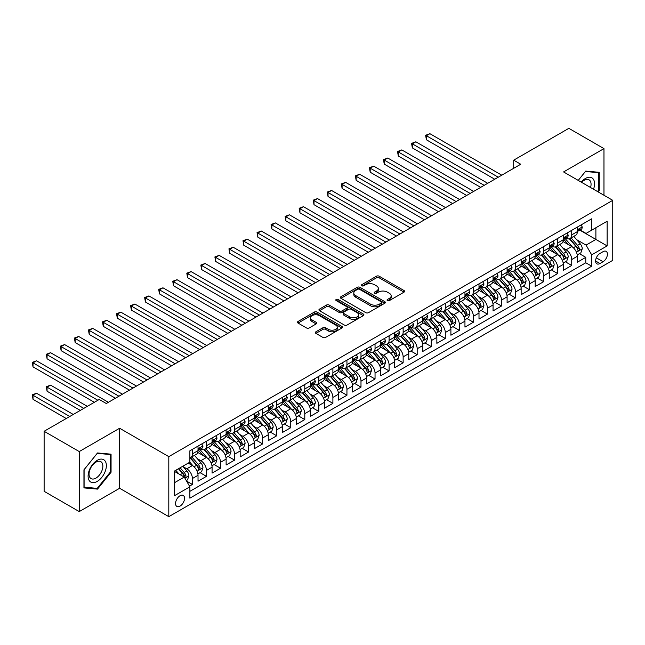 <?xml version="1.0" encoding="UTF-8"?>
<svg xmlns="http://www.w3.org/2000/svg" width="645" height="645" viewBox="0 0 645 645"><rect width="100%" height="100%" fill="white"/><g stroke="black" fill="none" stroke-linecap="round" stroke-linejoin="round"><path stroke-width="0.97" d="M387.443 300.602A1.363 0.79 0 0 0 389.378 300.602L404.028 292.145A1.951 1.129 0 0 0 404.6 291.346A1.951 1.129 0 0 0 404.028 290.548L379.204 276.221A1.951 1.129 0 0 0 376.446 276.221L361.797 284.679A1.363 0.79 0 0 0 361.394 285.235A1.363 0.79 0 0 0 361.797 285.791A1.363 0.79 0 0 0 363.724 285.791L365.626 284.703A6.24 3.604 0 0 1 374.447 284.703L376.519 285.896A6.24 3.604 0 0 1 378.341 288.444A6.24 3.604 0 0 1 376.519 290.992L374.624 292.08A1.363 0.79 0 0 0 374.221 292.645A1.363 0.79 0 0 0 374.624 293.201A1.363 0.79 0 0 0 376.551 293.201L378.446 292.104A6.24 3.604 0 0 1 387.274 292.104L389.338 293.298A6.24 3.604 0 0 1 391.168 295.845A6.24 3.604 0 0 1 389.338 298.393L387.443 299.49A1.363 0.79 0 0 0 387.048 300.046A1.363 0.79 0 0 0 387.443 300.602L387.443 299.49M180.044 506.115A6.361 3.668 120 0 0 184.196 500.512A6.361 3.668 120 0 0 183.22 495.416A6.361 3.668 120 0 0 180.044 495.731A6.361 3.668 120 0 0 175.892 501.334A6.361 3.668 120 0 0 176.867 506.43A6.361 3.668 120 0 0 180.044 506.115M315.913 331.796A1.951 1.129 0 0 0 315.341 332.586A1.951 1.129 0 0 0 315.913 333.384L322.871 337.408A1.951 1.129 0 0 0 325.628 337.408L341.906 328.007A1.951 1.129 0 0 0 342.479 327.217A1.951 1.129 0 0 0 341.906 326.418L317.082 312.091A1.951 1.129 0 0 0 314.325 312.091L298.055 321.484A1.951 1.129 0 0 0 297.482 322.282A1.951 1.129 0 0 0 298.055 323.072L306.464 327.934A1.951 1.129 0 0 0 309.221 327.934L316.187 323.911A1.951 1.129 0 0 0 316.76 323.113A1.951 1.129 0 0 0 316.187 322.315L312.011 319.912A5.216 3.015 0 0 1 310.487 317.783A5.216 3.015 0 0 1 313.704 314.994A5.216 3.015 0 0 1 319.396 315.647L335.731 325.088A5.216 3.015 0 0 1 337.262 327.217A5.216 3.015 0 0 1 334.037 329.998A5.216 3.015 0 0 1 328.353 329.345L325.628 327.773A1.951 1.129 0 0 0 322.871 327.773L315.913 331.796L315.913 333.384L322.871 329.393L322.871 327.773M119.631 428.248L79.246 451.565L44.118 431.287L44.118 491.313L79.246 511.59L119.631 488.273L168.805 516.661L168.805 456.636L119.631 428.248L119.631 488.273M603.97 195.258L603.97 148.616L563.577 171.941L612.75 200.329L168.805 456.636M603.97 148.616L568.85 128.339L513.702 160.178L513.702 168.289M44.118 431.287L99.266 399.457L106.288 403.512L520.733 164.233L513.702 160.178M365.763 312.648A1.951 1.129 0 0 0 368.521 312.648L384.791 303.247A1.951 1.129 0 0 0 385.363 302.457A1.951 1.129 0 0 0 384.791 301.658L359.966 287.323A1.951 1.129 0 0 0 357.209 287.323L340.939 296.724A1.951 1.129 0 0 0 340.367 297.514A1.951 1.129 0 0 0 340.939 298.312L365.763 312.648M336.73 300.901A1.363 0.79 0 0 1 338.109 301.094L363.32 315.647L347.075 325.024A1.951 1.129 0 0 1 344.317 325.024L319.493 310.697L319.493 309.1A1.951 1.129 0 0 0 318.928 309.898A1.951 1.129 0 0 0 319.493 310.697M319.493 309.1L326.459 305.085A1.951 1.129 0 0 1 329.216 305.085L339.286 310.89A1.951 1.129 0 0 0 342.043 310.89L346.663 308.229A1.951 1.129 0 0 0 347.236 307.431A1.951 1.129 0 0 0 346.663 306.633L336.182 300.586A1.363 0.79 0 0 1 335.779 300.03A1.363 0.79 0 0 1 336.625 299.296A1.363 0.79 0 0 1 338.109 299.465L363.345 314.034A1.951 1.129 0 0 1 363.917 314.833A1.951 1.129 0 0 1 363.345 315.631L363.345 314.034M189.493 486.145L192.404 484.459L186.574 481.089M183.261 466.77L186.784 468.802A7.95 4.588 60 0 1 192.404 478.534L198.023 475.292L198.023 481.21L206.456 476.349L200.063 472.656M197.305 458.66L200.837 460.691A7.95 4.588 60 0 1 206.456 470.423L212.076 467.182L212.076 473.099L220.501 468.238L214.116 464.545M211.358 450.541L214.882 452.58A7.95 4.588 60 0 1 220.501 462.312L226.121 459.071L226.121 464.989L234.554 460.127L228.161 456.434M225.403 442.43L228.935 444.469A7.95 4.588 60 0 1 234.554 454.201L240.174 450.96L240.174 456.878L248.599 452.016L242.214 448.323M239.456 434.319L242.98 436.359A7.95 4.588 60 0 1 248.599 446.09L254.219 442.849L254.219 448.767L262.652 443.905L256.258 440.213M253.501 426.208L257.033 428.248A7.95 4.588 60 0 1 262.652 437.979L268.272 434.738L268.272 440.656L276.697 435.794L270.311 432.102M267.554 418.097L271.077 420.137A7.95 4.588 60 0 1 276.697 429.868L282.317 426.627L282.317 432.545L290.75 427.683L284.356 423.991M281.599 409.986L285.13 412.026A7.95 4.588 60 0 1 290.75 421.757L296.369 418.516L296.369 424.434L304.795 419.572L298.409 415.88M295.652 401.875L299.175 403.915A7.95 4.588 60 0 1 304.795 413.647L310.414 410.405L310.414 416.323L318.848 411.462L312.454 407.769M309.697 393.764L313.228 395.804A7.95 4.588 60 0 1 318.848 405.536L324.467 402.295L324.467 408.212L332.893 403.351L326.507 399.658M323.75 385.654L327.273 387.693A7.95 4.588 60 0 1 332.893 397.425L338.512 394.184L338.512 400.102L346.945 395.24L340.552 391.547M337.795 377.543L341.326 379.583A7.95 4.588 60 0 1 346.945 389.314L352.565 386.073L352.565 391.991L360.99 387.129L354.605 383.436M351.847 369.432L355.371 371.472A7.95 4.588 60 0 1 360.99 381.203L366.61 377.962L366.61 383.88L375.043 379.01L368.65 375.325M365.892 361.321L369.424 363.361A7.95 4.588 60 0 1 375.043 373.092L380.663 369.851L380.663 375.769L389.088 370.899L382.703 367.215M379.945 353.21L383.469 355.25A7.95 4.588 60 0 1 389.088 364.981L394.708 361.74L394.708 367.658L403.141 362.788L396.748 359.104M393.99 345.099L397.522 347.139A7.95 4.588 60 0 1 403.141 356.87L408.761 353.629L408.761 359.547L417.186 354.677L410.8 350.993M408.043 336.988L411.566 339.028A7.95 4.588 60 0 1 417.186 348.76L422.806 345.518L422.806 351.436L431.239 346.567L424.845 342.882M422.088 328.877L425.619 330.917A7.95 4.588 60 0 1 431.239 340.649L436.859 337.408L436.859 343.325L445.284 338.456L438.898 334.771M436.141 320.767L439.664 322.806A7.95 4.588 60 0 1 445.284 332.538L450.903 329.297L450.903 335.215L459.337 330.345L452.943 326.66M450.186 312.656L453.717 314.695A7.95 4.588 60 0 1 459.337 324.427L464.956 321.186L464.956 327.104L473.382 322.234L466.996 318.549M464.239 304.545L467.762 306.585A7.95 4.588 60 0 1 473.382 316.316L479.001 313.075L479.001 318.993L487.435 314.123L481.041 310.439M478.284 296.434L481.815 298.474A7.95 4.588 60 0 1 487.435 308.205L493.054 304.956L493.054 310.882L501.479 306.012L495.094 302.328M492.337 288.323L495.86 290.363A7.95 4.588 60 0 1 501.479 300.094L507.099 296.845L507.099 302.771L515.532 297.901L509.139 294.217M506.381 280.212L509.913 282.252A7.95 4.588 60 0 1 515.532 291.983L521.152 288.734L521.152 294.66L529.577 289.79L523.192 286.106M520.434 272.101L523.958 274.141A7.95 4.588 60 0 1 529.577 283.873L535.197 280.623L535.197 286.549L543.63 281.68L537.237 277.987M534.479 263.99L538.011 266.03A7.95 4.588 60 0 1 543.63 275.762L549.25 272.512L549.25 278.438L557.675 273.569L551.29 269.876M548.532 255.88L552.056 257.919A7.95 4.588 60 0 1 557.675 267.651L563.295 264.402L563.295 270.328L571.728 265.458L571.728 259.54A7.95 4.588 -120 0 0 566.108 249.808L562.577 247.769M565.334 261.765L571.728 265.458M198.023 475.292A7.95 4.588 -120 0 0 192.404 465.561L188.195 463.126M212.076 467.182A7.95 4.588 -120 0 0 206.456 457.45L197.765 452.435M226.121 459.071A7.95 4.588 -120 0 0 220.501 449.339L211.818 444.324M240.174 450.96A7.95 4.588 -120 0 0 234.554 441.228L225.863 436.214M254.219 442.849A7.95 4.588 -120 0 0 248.599 433.118L239.916 428.095M268.272 434.738A7.95 4.588 -120 0 0 262.652 425.007L253.961 419.984M282.317 426.627A7.95 4.588 -120 0 0 276.697 416.896L268.014 411.873M296.369 418.516A7.95 4.588 -120 0 0 290.75 408.785L282.058 403.762M310.414 410.405A7.95 4.588 -120 0 0 304.795 400.674L296.111 395.651M324.467 402.295A7.95 4.588 -120 0 0 318.848 392.563L310.156 387.54M338.512 394.184A7.95 4.588 -120 0 0 332.893 384.452L324.209 379.429M352.565 386.073A7.95 4.588 -120 0 0 346.945 376.333L338.254 371.318M366.61 377.962A7.95 4.588 -120 0 0 360.99 368.222L352.307 363.208M380.663 369.851A7.95 4.588 -120 0 0 375.043 360.112L366.352 355.097M394.708 361.74A7.95 4.588 -120 0 0 389.088 352.001L380.405 346.986M408.761 353.629A7.95 4.588 -120 0 0 403.141 343.89L394.45 338.875M422.806 345.518A7.95 4.588 -120 0 0 417.186 335.779L408.503 330.764M436.859 337.408A7.95 4.588 -120 0 0 431.239 327.668L422.548 322.653M450.903 329.297A7.95 4.588 -120 0 0 445.284 319.557L436.601 314.542M464.956 321.186A7.95 4.588 -120 0 0 459.337 311.446L450.645 306.431M479.001 313.075A7.95 4.588 -120 0 0 473.382 303.335L464.698 298.321M493.054 304.956A7.95 4.588 -120 0 0 487.435 295.225L478.743 290.21M507.099 296.845A7.95 4.588 -120 0 0 501.479 287.114L492.796 282.099M521.152 288.734A7.95 4.588 -120 0 0 515.532 279.003L506.841 273.988M535.197 280.623A7.95 4.588 -120 0 0 529.577 270.892L520.894 265.877M549.25 272.512A7.95 4.588 -120 0 0 543.63 262.781L534.939 257.766M563.295 264.402A7.95 4.588 -120 0 0 557.675 254.67L548.992 249.655M603.059 251.671L599.963 253.453A6.16 3.556 120 0 0 595.94 258.879A6.16 3.556 120 0 0 596.883 263.821A6.16 3.556 120 0 0 599.963 263.515L603.059 261.725A6.16 3.556 120 0 0 607.082 256.299A6.16 3.556 120 0 0 606.139 251.365A6.16 3.556 120 0 0 603.059 251.671M168.805 516.661L612.75 260.346L612.75 200.329M174.424 482.75L184.26 477.074L189.88 486.814L189.88 498.166L591.675 266.192L591.675 254.831L586.055 245.1L576.63 239.658M189.88 486.814L174.424 495.731L174.424 471.076L189.88 462.151L189.88 450.799L591.675 218.816L591.675 230.176L607.13 221.251L607.13 245.914L591.675 254.831M200.764 448.968L200.837 449.009A7.95 4.588 60 0 0 204.812 449.404L210.431 446.163A7.95 4.588 -120 0 0 212.076 442.526L212.076 437.979M214.809 440.857L214.882 440.898A7.95 4.588 60 0 0 218.857 441.293L224.476 438.052A7.95 4.588 -120 0 0 226.121 434.416L226.121 429.868M228.862 432.747L228.935 432.787A7.95 4.588 60 0 0 232.91 433.182L238.529 429.941A7.95 4.588 -120 0 0 240.174 426.305L240.174 421.757M242.907 424.636L242.98 424.676A7.95 4.588 60 0 0 246.954 425.071L252.574 421.83A7.95 4.588 -120 0 0 254.219 418.194L254.219 413.647M256.96 416.525L257.033 416.565A7.95 4.588 60 0 0 261.007 416.96L266.627 413.719A7.95 4.588 -120 0 0 268.272 410.075L268.272 405.536M271.005 408.414L271.077 408.454A7.95 4.588 60 0 0 275.052 408.849L280.672 405.608A7.95 4.588 -120 0 0 282.317 401.964L282.317 397.425M285.058 400.303L285.13 400.343A7.95 4.588 60 0 0 289.105 400.739L294.725 397.497A7.95 4.588 -120 0 0 296.369 393.853L296.369 389.314M299.103 392.192L299.175 392.233A7.95 4.588 60 0 0 303.15 392.628L308.77 389.387A7.95 4.588 -120 0 0 310.414 385.742L310.414 381.203M313.156 384.081L313.228 384.122A7.95 4.588 60 0 0 317.203 384.517L322.822 381.276A7.95 4.588 -120 0 0 324.467 377.631L324.467 373.092M327.2 375.971L327.273 376.011A7.95 4.588 60 0 0 331.248 376.406L336.867 373.165A7.95 4.588 -120 0 0 338.512 369.521L338.512 364.981M341.253 367.86L341.326 367.9A7.95 4.588 60 0 0 345.301 368.295L350.92 365.054A7.95 4.588 -120 0 0 352.565 361.41L352.565 356.87M355.298 359.749L355.371 359.789A7.95 4.588 60 0 0 359.346 360.184L364.965 356.943A7.95 4.588 -120 0 0 366.61 353.299L366.61 348.76M369.351 351.638L369.424 351.678A7.95 4.588 60 0 0 373.399 352.073L379.018 348.832A7.95 4.588 -120 0 0 380.663 345.188L380.663 340.649M383.396 343.527L383.469 343.567A7.95 4.588 60 0 0 387.443 343.962L393.063 340.721A7.95 4.588 -120 0 0 394.708 337.077L394.708 332.538M397.449 335.416L397.522 335.456A7.95 4.588 60 0 0 401.496 335.851L407.116 332.61A7.95 4.588 -120 0 0 408.761 328.966L408.761 324.427M411.494 327.305L411.566 327.346A7.95 4.588 60 0 0 415.541 327.741L421.161 324.491A7.95 4.588 -120 0 0 422.806 320.855L422.806 316.316M425.547 319.194L425.619 319.235A7.95 4.588 60 0 0 429.594 319.63L435.214 316.381A7.95 4.588 -120 0 0 436.859 312.744L436.859 308.205M439.592 311.084L439.664 311.124A7.95 4.588 60 0 0 443.639 311.519L449.259 308.27A7.95 4.588 -120 0 0 450.903 304.633L450.903 300.094M453.645 302.973L453.717 303.013A7.95 4.588 60 0 0 457.692 303.408L463.312 300.159A7.95 4.588 -120 0 0 464.956 296.523L464.956 291.983M467.69 294.862L467.762 294.902A7.95 4.588 60 0 0 471.737 295.297L477.356 292.048A7.95 4.588 -120 0 0 479.001 288.412L479.001 283.873M481.742 286.751L481.815 286.791A7.95 4.588 60 0 0 485.79 287.186L491.409 283.937A7.95 4.588 -120 0 0 493.054 280.301L493.054 275.762M495.787 278.64L495.86 278.68A7.95 4.588 60 0 0 499.835 279.075L505.454 275.826A7.95 4.588 -120 0 0 507.099 272.19L507.099 267.651M509.84 270.529L509.913 270.569A7.95 4.588 60 0 0 513.888 270.964L519.507 267.715A7.95 4.588 -120 0 0 521.152 264.079L521.152 259.54M523.885 262.418L523.958 262.459A7.95 4.588 60 0 0 527.933 262.854L533.552 259.604A7.95 4.588 -120 0 0 535.197 255.968L535.197 251.429M537.938 254.307L538.011 254.348A7.95 4.588 60 0 0 541.985 254.743L547.605 251.494A7.95 4.588 -120 0 0 549.25 247.857L549.25 243.318M551.983 246.197L552.056 246.237A7.95 4.588 60 0 0 556.03 246.632L561.65 243.383A7.95 4.588 -120 0 0 563.295 239.747L563.295 235.207M189.88 491.353L585.773 262.781L585.773 257.347L577.348 262.217L577.348 256.291A7.95 4.588 -120 0 0 571.728 246.559L563.037 241.544M566.036 238.086L566.108 238.126A7.95 4.588 -120 0 0 570.083 238.521A7.95 4.588 -120 0 0 571.728 234.877L571.728 230.338M570.083 238.521L575.703 235.272A7.95 4.588 -120 0 0 577.348 231.636L577.348 227.096M192.404 449.339L192.404 453.878A7.95 4.588 60 0 1 190.759 457.515A7.95 4.588 60 0 1 189.88 457.837M190.759 457.515L196.378 454.274A7.95 4.588 -120 0 0 198.023 450.637L198.023 446.09M206.456 441.228L206.456 445.768A7.95 4.588 60 0 1 204.812 449.404M220.501 433.118L220.501 437.657A7.95 4.588 60 0 1 218.857 441.293M234.554 425.007L234.554 429.546A7.95 4.588 60 0 1 232.91 433.182M248.599 416.896L248.599 421.435A7.95 4.588 60 0 1 246.954 425.071M262.652 408.785L262.652 413.324A7.95 4.588 60 0 1 261.007 416.96M276.697 400.666L276.697 405.213A7.95 4.588 60 0 1 275.052 408.849M290.75 392.555L290.75 397.102A7.95 4.588 60 0 1 289.105 400.739M304.795 384.444L304.795 388.991A7.95 4.588 60 0 1 303.15 392.628M318.848 376.333L318.848 380.881A7.95 4.588 60 0 1 317.203 384.517M332.893 368.222L332.893 372.77A7.95 4.588 60 0 1 331.248 376.406M346.945 360.112L346.945 364.659A7.95 4.588 60 0 1 345.301 368.295M360.99 352.001L360.99 356.548A7.95 4.588 60 0 1 359.346 360.184M375.043 343.89L375.043 348.437A7.95 4.588 60 0 1 373.399 352.073M389.088 335.779L389.088 340.326A7.95 4.588 60 0 1 387.443 343.962M403.141 327.668L403.141 332.215A7.95 4.588 60 0 1 401.496 335.851M417.186 319.557L417.186 324.104A7.95 4.588 60 0 1 415.541 327.741M431.239 311.446L431.239 315.994A7.95 4.588 60 0 1 429.594 319.63M445.284 303.335L445.284 307.883A7.95 4.588 60 0 1 443.639 311.519M459.337 295.225L459.337 299.772A7.95 4.588 60 0 1 457.692 303.408M473.382 287.114L473.382 291.661A7.95 4.588 60 0 1 471.737 295.297M487.435 279.003L487.435 283.55A7.95 4.588 60 0 1 485.79 287.186M501.479 270.892L501.479 275.439A7.95 4.588 60 0 1 499.835 279.075M515.532 262.781L515.532 267.328A7.95 4.588 60 0 1 513.888 270.964M529.577 254.67L529.577 259.209A7.95 4.588 60 0 1 527.933 262.854M543.63 246.559L543.63 251.099A7.95 4.588 60 0 1 541.985 254.743M557.675 238.448L557.675 242.988A7.95 4.588 60 0 1 556.03 246.632M557.675 267.651L557.675 273.569M543.63 275.762L543.63 281.68M529.577 283.873L529.577 289.79M515.532 291.983L515.532 297.901M501.479 300.094L501.479 306.012M487.435 308.205L487.435 314.123M473.382 316.316L473.382 322.234M459.337 324.427L459.337 330.345M445.284 332.538L445.284 338.456M431.239 340.649L431.239 346.567M417.186 348.76L417.186 354.677M403.141 356.87L403.141 362.788M389.088 364.981L389.088 370.899M375.043 373.092L375.043 379.01M360.99 381.203L360.99 387.129M346.945 389.314L346.945 395.24M332.893 397.425L332.893 403.351M318.848 405.536L318.848 411.462M304.795 413.647L304.795 419.572M290.75 421.757L290.75 427.683M276.697 429.868L276.697 435.794M262.652 437.979L262.652 443.905M248.599 446.09L248.599 452.016M234.554 454.201L234.554 460.127M220.501 462.312L220.501 468.238M206.456 470.423L206.456 476.349M192.404 478.534L192.404 484.459M184.26 477.074L174.424 471.398M586.055 245.1L595.891 239.424L595.891 227.741L607.13 221.251M579.799 230.136L607.13 245.914M580.081 229.975L586.055 233.417L591.675 230.176M79.246 451.565L79.246 511.59M579.387 253.654L585.773 257.347M585.773 262.781L591.675 266.192M598.076 191.855L599.261 190.388L599.261 172.312L585.708 171.094L578.234 180.398L585.426 171.497L598.56 172.675L598.56 190.186L597.488 191.517M83.947 487.902L97.508 489.112L111.061 472.245L111.061 454.169L97.508 452.959L83.947 469.826L83.947 487.902M598.56 189.977L599.261 190.388M110.359 471.842L111.061 472.245M96.073 488.281L97.508 489.112M387.992 300.796L389.338 300.014A6.24 3.604 0 0 0 391.168 297.466L391.168 295.845M378.341 288.444L378.341 290.065A6.24 3.604 0 0 1 376.519 292.612L375.164 293.394M404.028 290.548L404.028 292.145L379.204 277.842A1.951 1.129 0 0 0 376.446 277.842L362.345 285.985M384.767 303.263L359.966 288.952A1.951 1.129 0 0 0 357.209 288.952L340.963 298.329M381.34 303.013A1.363 0.79 0 0 0 381.743 302.457A1.363 0.79 0 0 0 381.34 301.9L359.555 289.315A1.363 0.79 0 0 0 357.628 289.315L355.629 290.476A6.24 3.604 0 0 0 353.799 293.024A6.24 3.604 0 0 0 355.629 295.571L370.52 304.166A6.24 3.604 0 0 0 379.341 304.166L381.34 303.013L381.34 304.633A1.363 0.79 0 0 0 381.743 304.077L381.743 302.457M353.799 293.024L353.799 294.644A6.24 3.604 0 0 0 355.629 297.192L355.629 295.571M381.34 304.633L379.341 305.786A6.24 3.604 0 0 1 370.52 305.786L355.629 297.192M319.525 310.713L326.459 306.706L326.459 305.085M347.236 307.431L347.236 309.052A1.951 1.129 0 0 1 346.663 309.85L342.043 312.519A1.951 1.129 0 0 1 339.286 312.519L329.216 306.706A1.951 1.129 0 0 0 326.459 306.706M349.727 316.921A5.216 3.015 0 0 0 355.411 317.574A5.216 3.015 0 0 0 358.636 314.792A5.216 3.015 0 0 0 357.104 312.664L351.348 309.342A1.951 1.129 0 0 0 348.59 309.342L343.97 312.011A1.951 1.129 0 0 0 343.398 312.801A1.951 1.129 0 0 0 343.97 313.599L349.727 316.921L349.727 318.549A5.216 3.015 0 0 0 355.411 319.202A5.216 3.015 0 0 0 358.636 316.413L358.636 314.792M343.398 312.801L343.398 314.429A1.951 1.129 0 0 0 343.97 315.22L343.97 313.599M349.727 318.549L343.97 315.22M337.262 327.217L337.262 328.837A5.216 3.015 0 0 1 334.037 331.619A5.216 3.015 0 0 1 328.353 330.966L325.628 329.393A1.951 1.129 0 0 0 322.871 329.393M310.487 317.783L310.487 319.404A5.216 3.015 0 0 0 312.011 321.533L312.011 319.912M316.187 322.315L316.187 323.911L312.011 321.533M341.906 326.418L341.906 328.007L317.082 313.712A1.951 1.129 0 0 0 314.325 313.712L298.079 323.089M577.227 254.904L580.863 252.808L582.266 248.752A5.265 3.04 -120 0 0 580.21 243.81L573.792 236.376M572.51 247.075L565.173 238.577M568.334 244.6L564.077 239.674A12.618 7.28 -120 0 0 563.682 239.231M426.393 172.223L466.641 195.459L398.296 156.001L398.296 151.946L401.803 149.914L473.664 191.404M569.366 238.803L575.856 246.317A5.265 3.04 60 0 1 577.735 249.946C578.525 251.01 579.089 250.679 579.42 248.978A5.265 3.04 -120 0 0 577.541 245.35L571.123 237.916M569.745 238.682L576.727 246.761A2.685 1.548 60 0 1 577.396 247.809L579.42 248.978M577.735 249.946L578.122 250.574M581.072 224.944L582.266 227.016A5.265 3.04 60 0 1 581.177 229.338L578.5 230.886A5.265 3.04 -120 0 0 579.42 229.668L579.307 229.201M498.254 177.214L426.393 135.724L429.901 133.692L501.762 175.182M577.525 231.128L577.541 231.128A5.265 3.04 -120 0 0 578.5 230.886M578.742 229.281L579.42 229.668C579.089 228.878 578.525 229.201 577.735 230.644A5.265 3.04 60 0 1 577.348 231.394M494.739 179.237L426.393 139.78L426.393 135.724L425.619 135.273L429.901 133.692M426.393 139.78L425.619 135.273M593.521 189.227A12.916 7.458 120 0 0 585.426 178.472A12.916 7.458 120 0 0 581.193 182.108M590.57 187.518A9.78 5.644 120 0 0 589.03 179.802A9.78 5.644 120 0 0 584.144 180.294A9.78 5.644 120 0 0 581.588 182.333M597.689 172.167L598.56 172.675M105.135 471.576A12.916 7.458 120 0 0 101.789 459.103A12.916 7.458 120 0 0 89.316 470.165A12.916 7.458 120 0 0 92.662 482.637A12.916 7.458 120 0 0 105.135 471.576M101.934 470.665A9.78 5.644 120 0 0 100.838 461.667A9.78 5.644 120 0 0 89.961 469.6A9.78 5.644 120 0 0 91.058 478.598A9.78 5.644 120 0 0 101.934 470.665M84.092 487.209L84.092 469.697L97.226 453.354L110.359 454.531L110.359 472.043L97.226 488.386L83.947 487.128M109.489 454.032L110.359 454.531M563.182 263.015L566.81 260.919L568.213 256.863A5.265 3.04 -120 0 0 566.165 251.921L559.747 244.487M558.457 255.186L551.12 246.688M554.281 252.711L550.024 247.785A12.618 7.28 -120 0 0 549.637 247.341M412.34 180.334L452.588 203.57L384.243 164.112L384.243 160.057L387.758 158.025L459.619 199.515M555.313 246.914L561.811 254.428A5.265 3.04 60 0 1 563.69 258.056C564.48 259.121 565.036 258.79 565.375 257.089A5.265 3.04 -120 0 0 563.496 253.461L557.078 246.027M555.7 246.793L562.674 254.872A2.685 1.548 60 0 1 563.351 255.92L565.375 257.089M563.69 258.056L564.069 258.685M549.129 271.126L552.765 269.029L554.168 264.974A5.265 3.04 -120 0 0 552.112 260.032L545.694 252.598M544.412 263.297L537.075 254.799M540.236 260.822L535.979 255.896A12.618 7.28 -120 0 0 535.584 255.452M398.296 188.445L438.544 211.681L370.198 172.223L370.198 168.168L373.705 166.136L445.566 207.625M541.268 255.025L547.758 262.539A5.265 3.04 60 0 1 549.637 266.167C550.427 267.232 550.991 266.901 551.322 265.2A5.265 3.04 -120 0 0 549.443 261.572L543.025 254.138M541.647 254.904L548.629 262.983A2.685 1.548 60 0 1 549.298 264.031L551.322 265.2M549.637 266.167L550.024 266.796M535.084 279.237L538.712 277.14L540.115 273.085A5.265 3.04 -120 0 0 538.067 268.143L531.649 260.709M530.359 271.408L523.022 262.91M526.183 268.933L521.926 264.007A12.618 7.28 -120 0 0 521.539 263.563M384.243 196.556L424.491 219.792L356.145 180.334L356.145 176.278L359.66 174.247L431.521 215.736M527.215 263.136L533.713 270.658A5.265 3.04 60 0 1 535.592 274.278C536.382 275.342 536.938 275.012 537.277 273.311A5.265 3.04 -120 0 0 535.398 269.683L528.981 262.249M527.602 263.015L534.576 271.094A2.685 1.548 60 0 1 535.253 272.142L537.277 273.311M535.592 274.278L535.971 274.907M521.031 287.347L524.667 285.251L526.07 281.196A5.265 3.04 -120 0 0 524.014 276.253L517.596 268.82M516.314 279.519L508.978 271.021M512.138 277.044L507.881 272.117A12.618 7.28 -120 0 0 507.486 271.674M370.198 204.667L410.446 227.903L342.1 188.445L342.1 184.389L345.607 182.358L417.468 223.847M513.17 271.247L519.66 278.769A5.265 3.04 60 0 1 521.539 282.389C522.329 283.453 522.893 283.123 523.224 281.422A5.265 3.04 -120 0 0 521.345 277.793L514.928 270.36M513.549 271.126L520.531 279.204A2.685 1.548 60 0 1 521.2 280.252L523.224 281.422M521.539 282.389L521.926 283.018M567.019 233.055L568.213 235.127A5.265 3.04 60 0 1 567.124 237.449L564.456 238.997A5.265 3.04 -120 0 0 565.375 237.779L565.262 237.312M484.201 185.325L412.34 143.835L415.856 141.803L487.717 183.293M563.472 239.239L563.496 239.239A5.265 3.04 -120 0 0 564.456 238.997M564.689 237.392L565.375 237.779C565.044 236.989 564.48 237.312 563.69 238.755A5.265 3.04 60 0 1 563.295 239.505M480.686 187.348L412.34 147.89L412.34 143.835L411.566 143.383L415.856 141.803M412.34 147.89L411.566 143.383M552.975 241.166L554.168 243.238A5.265 3.04 60 0 1 553.079 245.568L550.403 247.108A5.265 3.04 -120 0 0 551.322 245.89L551.209 245.422M470.157 193.435L397.522 151.502L401.803 149.914M549.427 247.349L549.443 247.349A5.265 3.04 -120 0 0 550.403 247.108M550.645 245.503L551.322 245.89C550.991 245.1 550.427 245.422 549.637 246.866A5.265 3.04 60 0 1 549.25 247.615M398.296 156.001L397.522 151.502M538.922 249.276L540.115 251.348A5.265 3.04 60 0 1 539.026 253.678L536.358 255.218A5.265 3.04 -120 0 0 537.277 254.001L537.164 253.533M456.104 201.546L383.469 159.613L387.758 158.025M535.374 255.46L535.398 255.46A5.265 3.04 -120 0 0 536.358 255.218M536.592 253.614L537.277 254.001C536.946 253.211 536.382 253.533 535.592 254.977A5.265 3.04 60 0 1 535.197 255.726M384.243 164.112L383.469 159.613M524.877 257.387L526.07 259.459A5.265 3.04 60 0 1 524.982 261.789L522.305 263.329A5.265 3.04 -120 0 0 523.224 262.112L523.111 261.644M442.059 209.657L369.424 167.724L373.705 166.136M521.329 263.571L521.345 263.571A5.265 3.04 -120 0 0 522.305 263.329M522.547 261.725L523.224 262.112C522.893 261.322 522.329 261.644 521.539 263.087A5.265 3.04 60 0 1 521.152 263.837M370.198 172.223L369.424 167.724M506.986 295.458L510.614 293.362L512.017 289.307A5.265 3.04 -120 0 0 509.969 284.364L503.551 276.931M502.262 287.63L494.925 279.132M498.085 285.155L493.828 280.228A12.618 7.28 -120 0 0 493.441 279.785M356.145 212.777L396.393 236.014L328.047 196.556L328.047 192.5L331.562 190.469L403.423 231.958M499.117 279.358L505.615 286.88A5.265 3.04 60 0 1 507.494 290.5C508.284 291.564 508.841 291.234 509.179 289.532A5.265 3.04 -120 0 0 507.301 285.904L500.883 278.471M499.504 279.237L506.478 287.315A2.685 1.548 60 0 1 507.155 288.363L509.179 289.532M507.494 290.5L507.873 291.129M510.824 265.498L512.017 267.57A5.265 3.04 60 0 1 510.929 269.9L508.26 271.44A5.265 3.04 -120 0 0 509.179 270.223L509.066 269.755M428.006 217.768L355.371 175.835L359.66 174.247M507.276 271.682L507.301 271.682A5.265 3.04 -120 0 0 508.26 271.44M508.494 269.836L509.179 270.223C508.849 269.433 508.284 269.755 507.494 271.198A5.265 3.04 60 0 1 507.099 271.948M356.145 180.334L355.371 175.835M492.933 303.569L496.569 301.473L497.972 297.418A5.265 3.04 -120 0 0 495.916 292.475L489.499 285.042M488.217 295.741L480.88 287.243M484.04 293.265L479.783 288.339A12.618 7.28 -120 0 0 479.388 287.896M342.1 220.888L382.348 244.124L314.002 204.667L314.002 200.611L317.509 198.579L389.37 240.069M485.072 287.468L491.563 294.991A5.265 3.04 60 0 1 493.441 298.611C494.231 299.675 494.796 299.344 495.126 297.643A5.265 3.04 -120 0 0 493.248 294.015L486.83 286.582M485.451 287.347L492.433 295.426A2.685 1.548 60 0 1 493.103 296.474L495.126 297.643M493.441 298.611L493.828 299.24M496.779 273.609L497.972 275.681A5.265 3.04 60 0 1 496.884 278.011L494.207 279.551A5.265 3.04 -120 0 0 495.126 278.334L495.013 277.866M413.961 225.879L341.326 183.946L345.607 182.358M493.231 279.793L493.248 279.793A5.265 3.04 -120 0 0 494.207 279.551M494.449 277.947L495.126 278.334C494.796 277.543 494.231 277.866 493.441 279.309A5.265 3.04 60 0 1 493.054 280.059M342.1 188.445L341.326 183.946M478.888 311.68L482.516 309.584L483.919 305.528A5.265 3.04 -120 0 0 481.871 300.586L475.454 293.153M474.164 303.851L466.827 295.354M469.987 301.376L465.73 296.45A12.618 7.28 -120 0 0 465.343 296.007M328.047 228.999L368.295 252.235L299.949 212.777L299.949 208.722L303.464 206.69L375.325 248.18M471.019 295.579L477.518 303.102A5.265 3.04 60 0 1 479.396 306.722C480.186 307.786 480.743 307.463 481.081 305.754A5.265 3.04 -120 0 0 479.203 302.126L472.785 294.692M471.406 295.458L478.38 303.537A2.685 1.548 60 0 1 479.058 304.585L481.081 305.754M479.396 306.722L479.775 307.351M482.726 281.72L483.919 283.792A5.265 3.04 60 0 1 482.831 286.122L480.162 287.662A5.265 3.04 -120 0 0 481.081 286.445L480.968 285.977M399.908 233.99L327.273 192.057L331.562 190.469M479.179 287.904L479.203 287.904A5.265 3.04 -120 0 0 480.162 287.662M480.396 286.058L481.081 286.445C480.751 285.654 480.186 285.977 479.396 287.42A5.265 3.04 60 0 1 479.001 288.17M328.047 196.556L327.273 192.057M464.835 319.791L468.472 317.695L469.874 313.639A5.265 3.04 -120 0 0 467.819 308.697L461.401 301.263M460.119 311.962L452.782 303.472M455.942 309.487L451.685 304.561A12.618 7.28 -120 0 0 451.29 304.118M314.002 237.11L354.25 260.346L285.904 220.888L285.904 216.833L289.411 214.809L361.273 256.291M456.974 303.69L463.465 311.213A5.265 3.04 60 0 1 465.343 314.833C466.133 315.897 466.698 315.574 467.028 313.865A5.265 3.04 -120 0 0 465.15 310.237L458.732 302.803M457.353 303.569L464.335 311.648A2.685 1.548 60 0 1 465.005 312.696L467.028 313.865M465.343 314.833L465.73 315.461M468.681 289.831L469.874 291.903A5.265 3.04 60 0 1 468.786 294.233L466.109 295.773A5.265 3.04 -120 0 0 467.028 294.555L466.916 294.088M385.863 242.101L313.228 200.168L317.509 198.579M465.134 296.015L465.15 296.015A5.265 3.04 -120 0 0 466.109 295.773M466.351 294.168L467.028 294.555C466.698 293.765 466.133 294.088 465.343 295.531A5.265 3.04 60 0 1 464.956 296.281M314.002 204.667L313.228 200.168M450.791 327.902L454.419 325.806L455.822 321.75A5.265 3.04 -120 0 0 453.774 316.808L447.356 309.374M446.066 320.073L438.729 311.583M441.89 317.598L437.632 312.672A12.618 7.28 -120 0 0 437.246 312.228M299.949 245.221L340.197 268.457L271.851 228.999L271.851 224.944L275.367 222.92L347.228 264.402M442.922 311.801L449.42 319.323A5.265 3.04 60 0 1 451.298 322.943C452.089 324.008 452.645 323.685 452.984 321.976A5.265 3.04 -120 0 0 451.105 318.348L444.687 310.914M443.309 311.68L450.283 319.759A2.685 1.548 60 0 1 450.96 320.807L452.984 321.976M451.298 322.943L451.677 323.572M454.628 297.942L455.822 300.014A5.265 3.04 60 0 1 454.733 302.344L452.064 303.884A5.265 3.04 -120 0 0 452.984 302.666L452.871 302.199M371.81 250.212L299.175 208.279L303.464 206.69M451.081 304.126L451.105 304.126A5.265 3.04 -120 0 0 452.064 303.884M452.298 302.279L452.984 302.666C452.653 301.876 452.089 302.199 451.298 303.642A5.265 3.04 60 0 1 450.903 304.392M299.949 212.777L299.175 208.279M436.738 336.013L440.374 333.917L441.777 329.861A5.265 3.04 -120 0 0 439.721 324.919L433.303 317.485M432.021 328.184L424.684 319.694M427.845 325.709L423.588 320.783A12.618 7.28 -120 0 0 423.193 320.339M285.904 253.332L326.152 276.568L257.806 237.11L257.806 233.055L261.314 231.031L333.175 272.512M428.877 319.912L435.367 327.434A5.265 3.04 60 0 1 437.246 331.062C438.036 332.119 438.6 331.796 438.931 330.087A5.265 3.04 -120 0 0 437.052 326.459L430.634 319.025M429.256 319.791L436.238 327.87A2.685 1.548 60 0 1 436.907 328.918L438.931 330.087M437.246 331.062L437.632 331.683M440.583 306.053L441.777 308.125A5.265 3.04 60 0 1 440.688 310.455L438.011 311.995A5.265 3.04 -120 0 0 438.931 310.777L438.818 310.31M357.765 258.322L285.13 216.389L289.411 214.809M437.036 312.236L437.052 312.236A5.265 3.04 -120 0 0 438.011 311.995M438.253 310.39L438.931 310.777C438.6 309.987 438.036 310.31 437.246 311.753A5.265 3.04 60 0 1 436.859 312.503M285.904 220.888L285.13 216.389M422.693 344.124L426.321 342.027L427.724 337.972A5.265 3.04 -120 0 0 425.676 333.03L419.258 325.596M417.968 336.295L410.631 327.805M413.792 333.82L409.535 328.894A12.618 7.28 -120 0 0 409.148 328.45M271.851 261.443L312.099 284.679L243.754 245.221L243.754 241.166L247.269 239.142L319.13 280.623M414.824 328.023L421.322 335.545A5.265 3.04 60 0 1 423.201 339.173C423.991 340.229 424.547 339.907 424.886 338.198A5.265 3.04 -120 0 0 423.007 334.57L416.589 327.136M415.211 327.902L422.185 335.981A2.685 1.548 60 0 1 422.862 337.029L424.886 338.198M423.201 339.173L423.58 339.794M426.53 314.163L427.724 316.235A5.265 3.04 60 0 1 426.635 318.565L423.967 320.105A5.265 3.04 -120 0 0 424.886 318.888L424.773 318.428M343.712 266.433L271.077 224.5L275.367 222.92M422.983 320.347L423.007 320.347A5.265 3.04 -120 0 0 423.967 320.105M424.2 318.501L424.886 318.888C424.555 318.098 423.991 318.42 423.201 319.864A5.265 3.04 60 0 1 422.806 320.613M271.851 228.999L271.077 224.5M408.64 352.235L412.276 350.138L413.679 346.083A5.265 3.04 -120 0 0 411.623 341.141L405.205 333.707M403.923 344.406L396.586 335.916M399.747 341.931L395.49 337.004A12.618 7.28 -120 0 0 395.095 336.561M257.806 269.554L298.055 292.79L229.709 253.332L229.709 249.276L233.216 247.253L305.077 288.734M400.779 336.134L407.269 343.656A5.265 3.04 60 0 1 409.148 347.284C409.938 348.34 410.502 348.018 410.833 346.309A5.265 3.04 -120 0 0 408.954 342.68L402.536 335.247M401.158 336.013L408.14 344.091A2.685 1.548 60 0 1 408.809 345.139L410.833 346.309M409.148 347.284L409.535 347.905M412.486 322.274L413.679 324.346A5.265 3.04 60 0 1 412.59 326.676L409.914 328.216A5.265 3.04 -120 0 0 410.833 326.999L410.72 326.539M329.668 274.544L257.033 232.611L261.314 231.031M408.938 328.458L408.954 328.458A5.265 3.04 -120 0 0 409.914 328.216M410.156 326.612L410.833 326.999C410.502 326.209 409.938 326.531 409.148 327.974A5.265 3.04 60 0 1 408.761 328.724M257.806 237.11L257.033 232.611M398.433 330.385L399.626 332.457A5.265 3.04 60 0 1 398.537 334.787L395.869 336.327A5.265 3.04 -120 0 0 396.788 335.11L396.675 334.65M315.615 282.655L242.98 240.722L247.269 239.142M394.885 336.577L394.909 336.569A5.265 3.04 -120 0 0 395.869 336.327M396.103 334.723L396.788 335.11C396.457 334.32 395.893 334.642 395.103 336.085A5.265 3.04 60 0 1 394.708 336.835M243.754 245.221L242.98 240.722M384.388 338.496L385.581 340.568A5.265 3.04 60 0 1 384.493 342.898L381.816 344.438A5.265 3.04 -120 0 0 382.735 343.229L382.622 342.761M301.57 290.766L228.935 248.833L233.216 247.253M380.84 344.688L380.856 344.688A5.265 3.04 -120 0 0 381.816 344.438M382.058 342.834L382.735 343.229C382.404 342.431 381.84 342.753 381.05 344.196A5.265 3.04 60 0 1 380.663 344.946M229.709 253.332L228.935 248.833M394.595 360.345L398.223 358.249L399.626 354.194A5.265 3.04 -120 0 0 397.578 349.251L391.16 341.818M389.87 352.517L382.533 344.027M385.694 350.042L381.437 345.115A12.618 7.28 -120 0 0 381.05 344.672M243.754 277.664L284.002 300.901L215.656 261.443L215.656 257.387L219.171 255.364L291.032 296.845M386.726 344.245L393.224 351.767A5.265 3.04 60 0 1 395.103 355.395C395.893 356.451 396.449 356.129 396.788 354.419A5.265 3.04 -120 0 0 394.909 350.791L388.492 343.358M387.113 344.124L394.087 352.202A2.685 1.548 60 0 1 394.764 353.25L396.788 354.419M395.103 355.395L395.482 356.016M380.542 368.456L384.178 366.36L385.581 362.305A5.265 3.04 -120 0 0 383.525 357.362L377.107 349.929M375.825 360.628L368.489 352.138M371.649 358.152L367.392 353.226A12.618 7.28 -120 0 0 366.997 352.783M229.709 285.775L269.957 309.011L201.611 269.554L201.611 265.498L205.118 263.474L276.979 304.956M372.681 352.355L379.171 359.878A5.265 3.04 60 0 1 381.05 363.506C381.84 364.562 382.404 364.24 382.735 362.53A5.265 3.04 -120 0 0 380.856 358.902L374.439 351.469M373.06 352.235L380.042 360.313A2.685 1.548 60 0 1 380.711 361.361L382.735 362.53M381.05 363.506L381.437 364.127M366.497 376.567L370.125 374.471L371.528 370.415A5.265 3.04 -120 0 0 369.48 365.473L363.062 358.039M361.772 368.738L354.436 360.249M357.596 366.263L353.339 361.337A12.618 7.28 -120 0 0 352.952 360.894M215.656 293.886L255.904 317.13L187.558 277.664L187.558 273.609L191.073 271.585L262.934 313.067M358.628 360.466L365.126 367.989A5.265 3.04 60 0 1 367.005 371.617C367.795 372.673 368.351 372.35 368.69 370.641A5.265 3.04 -120 0 0 366.811 367.013L360.394 359.579M359.015 360.345L365.989 368.424A2.685 1.548 60 0 1 366.666 369.472L368.69 370.641M367.005 371.617L367.384 372.238M370.335 346.607L371.528 348.679A5.265 3.04 60 0 1 370.44 351.009L367.771 352.549A5.265 3.04 -120 0 0 368.69 351.34L368.577 350.872M287.517 298.877L214.882 256.944L219.171 255.364M366.787 352.799L366.811 352.799A5.265 3.04 -120 0 0 367.771 352.549M368.005 350.945L368.69 351.34C368.36 350.541 367.795 350.864 367.005 352.307A5.265 3.04 60 0 1 366.61 353.057M215.656 261.443L214.882 256.944M352.444 384.678L356.08 382.582L357.483 378.526A5.265 3.04 -120 0 0 355.427 373.584L349.01 366.15M347.728 376.849L340.391 368.36M343.551 374.374L339.294 369.448A12.618 7.28 -120 0 0 338.899 369.013M201.611 301.997L241.859 325.241L173.513 285.775L173.513 281.72L177.02 279.696L248.881 321.178M344.583 368.577L351.074 376.1A5.265 3.04 60 0 1 352.952 379.728C353.742 380.784 354.307 380.461 354.637 378.752A5.265 3.04 -120 0 0 352.759 375.124L346.341 367.69M344.962 368.456L351.944 376.535A2.685 1.548 60 0 1 352.613 377.583L354.637 378.752M352.952 379.728L353.339 380.348M356.29 354.718L357.483 356.79A5.265 3.04 60 0 1 356.395 359.12L353.718 360.66A5.265 3.04 -120 0 0 354.637 359.45L354.524 358.983M273.472 306.988L200.837 265.055L205.118 263.474M352.742 360.91L352.759 360.91A5.265 3.04 -120 0 0 353.718 360.66M353.96 359.055L354.637 359.45C354.307 358.652 353.742 358.975 352.952 360.418A5.265 3.04 60 0 1 352.565 361.168M201.611 269.554L200.837 265.055M338.399 392.789L342.027 390.693L343.43 386.637A5.265 3.04 -120 0 0 341.382 381.695L334.965 374.261M333.675 384.96L326.338 376.47M329.498 382.485L325.241 377.559A12.618 7.28 -120 0 0 324.854 377.123M187.558 310.108L227.806 333.352L159.46 293.886L159.46 289.831L162.975 287.807L234.836 329.297M330.53 376.688L337.029 384.21A5.265 3.04 60 0 1 338.907 387.839C339.697 388.895 340.254 388.572 340.592 386.863A5.265 3.04 -120 0 0 338.714 383.235L332.296 375.801M330.917 376.567L337.891 384.646A2.685 1.548 60 0 1 338.569 385.694L340.592 386.863M338.907 387.839L339.286 388.459M342.237 362.829L343.43 364.901A5.265 3.04 60 0 1 342.342 367.231L339.673 368.771A5.265 3.04 -120 0 0 340.592 367.561L340.479 367.094M259.419 315.099L186.784 273.166L191.073 271.585M338.69 369.021L338.714 369.021A5.265 3.04 -120 0 0 339.673 368.771M339.907 367.166L340.592 367.561C340.262 366.763 339.697 367.086 338.907 368.529A5.265 3.04 60 0 1 338.512 369.279M187.558 277.664L186.784 273.166M324.346 400.9L327.983 398.803L329.385 394.748A5.265 3.04 -120 0 0 327.329 389.806L320.912 382.372M319.63 393.071L312.293 384.581M315.453 390.596L311.196 385.67A12.618 7.28 -120 0 0 310.801 385.234M173.513 318.219L213.761 341.463L145.415 301.997L145.415 297.942L148.922 295.918L220.783 337.408M316.485 384.799L322.976 392.321A5.265 3.04 60 0 1 324.854 395.949C325.644 397.006 326.209 396.683 326.539 394.974A5.265 3.04 -120 0 0 324.661 391.346L318.243 383.912M316.864 384.678L323.846 392.757A2.685 1.548 60 0 1 324.516 393.805L326.539 394.974M324.854 395.949L325.241 396.57M328.192 370.94L329.385 373.012A5.265 3.04 60 0 1 328.297 375.342L325.628 376.882A5.265 3.04 -120 0 0 326.539 375.672L326.426 375.205M245.374 323.209L172.739 281.276L177.02 279.696M324.645 377.132L324.661 377.132A5.265 3.04 -120 0 0 325.628 376.882M325.862 375.277L326.539 375.672C326.209 374.874 325.644 375.197 324.854 376.64A5.265 3.04 60 0 1 324.467 377.389M173.513 285.775L172.739 281.276M310.301 409.011L313.93 406.914L315.332 402.859A5.265 3.04 -120 0 0 313.285 397.917L306.867 390.483M305.577 401.182L298.24 392.692M301.4 398.707L297.143 393.781A12.618 7.28 -120 0 0 296.756 393.345M159.46 326.33L199.708 349.574L131.362 310.108L131.362 306.053L134.878 304.029L206.739 345.518M302.44 392.918L308.931 400.432A5.265 3.04 60 0 1 310.809 404.06C311.6 405.116 312.156 404.794 312.494 403.085A5.265 3.04 -120 0 0 310.616 399.457L304.198 392.023M302.819 392.789L309.793 400.868A2.685 1.548 60 0 1 310.471 401.916L312.494 403.085M310.809 404.06L311.188 404.681M314.139 379.05L315.332 381.122A5.265 3.04 60 0 1 314.244 383.453L311.575 384.992A5.265 3.04 -120 0 0 312.494 383.783L312.382 383.315M231.321 331.32L158.686 289.387L162.975 287.807M310.592 385.242L310.616 385.242A5.265 3.04 -120 0 0 311.575 384.992M311.809 383.388L312.494 383.783C312.164 382.985 311.6 383.307 310.809 384.751A5.265 3.04 60 0 1 310.414 385.5M159.46 293.886L158.686 289.387M296.248 417.122L299.885 415.025L301.288 410.97A5.265 3.04 -120 0 0 299.232 406.028L292.814 398.594M291.532 409.293L284.195 400.803M287.356 406.826L283.099 401.891A12.618 7.28 -120 0 0 282.704 401.456M145.415 334.441L185.663 357.685L117.317 318.219L117.317 314.163L120.825 312.14L192.686 353.629M288.388 401.029L294.878 408.543A5.265 3.04 60 0 1 296.756 412.171C297.547 413.227 298.111 412.905 298.442 411.196A5.265 3.04 -120 0 0 296.563 407.567L290.145 400.134M288.767 400.9L295.749 408.978A2.685 1.548 60 0 1 296.418 410.026L298.442 411.196M296.756 412.171L297.143 412.792M300.094 387.161L301.288 389.233A5.265 3.04 60 0 1 300.199 391.563L297.53 393.103A5.265 3.04 -120 0 0 298.442 391.894L298.329 391.426M217.276 339.431L144.641 297.498L148.922 295.918M296.547 393.353L296.563 393.353A5.265 3.04 -120 0 0 297.53 393.103M297.764 391.499L298.442 391.894C298.111 391.096 297.547 391.426 296.756 392.861A5.265 3.04 60 0 1 296.369 393.611M145.415 301.997L144.641 297.498M282.204 425.232L285.832 423.136L287.235 419.081A5.265 3.04 -120 0 0 285.187 414.138L278.769 406.705M277.479 417.404L270.142 408.914M273.303 414.937L269.046 410.002A12.618 7.28 -120 0 0 268.659 409.567M131.362 342.551L171.618 365.796L103.265 326.33L103.265 322.274L106.78 320.251L178.641 361.74M274.343 409.14L280.833 416.654A5.265 3.04 60 0 1 282.712 420.282C283.502 421.338 284.058 421.016 284.397 419.306A5.265 3.04 -120 0 0 282.518 415.678L276.1 408.245M274.722 409.011L281.696 417.089A2.685 1.548 60 0 1 282.373 418.137L284.397 419.306M282.712 420.282L283.091 420.903M286.041 395.272L287.235 397.344A5.265 3.04 60 0 1 286.146 399.674L283.478 401.214A5.265 3.04 -120 0 0 284.397 400.005L284.284 399.537M203.223 347.542L130.588 305.609L134.878 304.029M282.494 401.464L282.518 401.464A5.265 3.04 -120 0 0 283.478 401.214M283.711 399.61L284.397 400.005C284.066 399.207 283.502 399.537 282.712 400.972A5.265 3.04 60 0 1 282.317 401.722M131.362 310.108L130.588 305.609M268.151 433.343L271.787 431.247L273.19 427.192A5.265 3.04 -120 0 0 271.134 422.249L264.716 414.816M263.434 425.515L256.097 417.025M259.258 423.047L255.001 418.113A12.618 7.28 -120 0 0 254.606 417.678M117.317 350.662L157.565 373.906L89.22 334.441L89.22 330.385L92.727 328.361L164.588 369.851M260.29 417.25L266.78 424.765A5.265 3.04 60 0 1 268.659 428.393C269.449 429.449 270.013 429.127 270.344 427.417A5.265 3.04 -120 0 0 268.465 423.789L262.047 416.356M260.669 417.122L267.651 425.2A2.685 1.548 60 0 1 268.32 426.248L270.344 427.417M268.659 428.393L269.046 429.014M271.997 403.391L273.19 405.455A5.265 3.04 60 0 1 272.101 407.785L269.433 409.325A5.265 3.04 -120 0 0 270.344 408.116L270.231 407.648M189.178 355.653L116.543 313.72L120.825 312.14M268.449 409.575L268.465 409.575A5.265 3.04 -120 0 0 269.433 409.325M269.666 407.721L270.344 408.116C270.013 407.317 269.449 407.648 268.659 409.083A5.265 3.04 60 0 1 268.272 409.833M117.317 318.219L116.543 313.72M254.106 441.454L257.734 439.358L259.137 435.302A5.265 3.04 -120 0 0 257.089 430.36L250.671 422.926M249.381 433.625L242.044 425.136M245.205 431.158L240.948 426.224A12.618 7.28 -120 0 0 240.561 425.789M103.265 358.773L143.521 382.017L75.167 342.551L75.167 338.496L78.682 336.472L150.543 377.962M246.245 425.361L252.735 432.876A5.265 3.04 60 0 1 254.614 436.504C255.404 437.56 255.96 437.237 256.299 435.528A5.265 3.04 -120 0 0 254.42 431.9L248.003 424.466M246.624 425.232L253.598 433.311A2.685 1.548 60 0 1 254.275 434.359L256.299 435.528M254.614 436.504L254.993 437.125M240.053 449.565L243.689 447.469L245.092 443.413A5.265 3.04 -120 0 0 243.036 438.471L236.618 431.037M235.336 441.736L227.999 433.247M231.16 439.269L226.903 434.335A12.618 7.28 -120 0 0 226.508 433.9M89.22 366.884L129.468 390.128L61.122 350.662L61.122 346.607L64.629 344.583L136.49 386.073M232.192 433.472L238.682 440.987A5.265 3.04 60 0 1 240.561 444.615C241.351 445.671 241.915 445.348 242.246 443.639A5.265 3.04 -120 0 0 240.367 440.011L233.95 432.577M232.571 433.343L239.553 441.422A2.685 1.548 60 0 1 240.222 442.47L242.246 443.639M240.561 444.615L240.948 445.235M226.008 457.676L229.636 455.58L231.039 451.524A5.265 3.04 -120 0 0 228.991 446.582L222.573 439.148M221.283 449.847L213.947 441.357M217.107 447.38L212.85 442.446A12.618 7.28 -120 0 0 212.463 442.01M75.167 375.003L115.423 398.239L47.069 358.773L47.069 354.718L50.584 352.694L122.445 394.184M218.147 441.583L224.637 449.097A5.265 3.04 60 0 1 226.516 452.726C227.306 453.782 227.862 453.459 228.201 451.75A5.265 3.04 -120 0 0 226.322 448.122L219.905 440.688M218.526 441.454L225.5 449.533A2.685 1.548 60 0 1 226.177 450.581L228.201 451.75M226.516 452.726L226.895 453.346M257.944 411.502L259.137 413.566A5.265 3.04 60 0 1 258.048 415.896L255.38 417.436A5.265 3.04 -120 0 0 256.299 416.227L256.186 415.759M175.126 363.764L102.491 321.831L106.78 320.251M254.396 417.686L254.42 417.686A5.265 3.04 -120 0 0 255.38 417.436M255.614 415.832L256.299 416.227C255.968 415.428 255.404 415.759 254.614 417.194A5.265 3.04 60 0 1 254.219 417.944M103.265 326.33L102.491 321.831M243.899 419.613L245.092 421.677A5.265 3.04 60 0 1 244.004 424.007L241.335 425.547A5.265 3.04 -120 0 0 242.246 424.337L242.133 423.87M161.081 371.875L88.446 329.942L92.727 328.361M240.351 425.797L240.367 425.797A5.265 3.04 -120 0 0 241.335 425.547M241.569 423.942L242.246 424.337C241.915 423.539 241.351 423.87 240.561 425.305A5.265 3.04 60 0 1 240.174 426.055M89.22 334.441L88.446 329.942M229.846 427.724L231.039 429.788A5.265 3.04 60 0 1 229.951 432.118L227.282 433.658A5.265 3.04 -120 0 0 228.201 432.448L228.088 431.981M147.028 379.986L74.393 338.053L78.682 336.472M226.298 433.908L226.322 433.908A5.265 3.04 -120 0 0 227.282 433.658M227.516 432.053L228.201 432.448C227.87 431.65 227.306 431.981 226.516 433.416A5.265 3.04 60 0 1 226.121 434.166M75.167 342.551L74.393 338.053M211.955 465.787L215.591 463.691L216.994 459.635A5.265 3.04 -120 0 0 214.938 454.693L208.52 447.259M207.239 457.958L199.902 449.468M203.062 455.491L198.805 450.557A12.618 7.28 -120 0 0 198.41 450.121M61.122 383.114L94.347 402.295L33.024 366.884L33.024 362.829L36.531 360.805L108.392 402.295M204.094 449.694L210.584 457.208A5.265 3.04 60 0 1 212.463 460.836C213.253 461.893 213.817 461.57 214.148 459.861A5.265 3.04 -120 0 0 212.269 456.233L205.852 448.807M204.473 449.565L211.455 457.644A2.685 1.548 60 0 1 212.124 458.692L214.148 459.861M212.463 460.836L212.85 461.457M215.801 435.835L216.994 437.899A5.265 3.04 60 0 1 215.906 440.229L213.237 441.769A5.265 3.04 -120 0 0 214.148 440.559L214.035 440.092M132.983 388.097L60.348 346.163L64.629 344.583M212.253 442.019L212.269 442.019A5.265 3.04 -120 0 0 213.237 441.769M213.471 440.164L214.148 440.559C213.817 439.761 213.253 440.092 212.463 441.527A5.265 3.04 60 0 1 212.076 442.276M61.122 350.662L60.348 346.163M197.91 473.898L201.538 471.801L202.941 467.746A5.265 3.04 -120 0 0 200.893 462.804L194.476 455.37M193.186 466.069L189.823 462.183M189.009 463.602L188.469 462.965M87.325 406.35L50.584 385.138L47.069 387.169L47.069 391.225L80.294 410.405M190.049 457.805L196.54 465.319A5.265 3.04 60 0 1 198.418 468.947C199.208 470.003 199.765 469.681 200.103 467.972A5.265 3.04 -120 0 0 198.225 464.344L191.807 456.918M190.428 457.676L197.402 465.754A2.685 1.548 60 0 1 198.08 466.803L200.103 467.972M198.418 468.947L198.797 469.568M47.069 391.225L46.295 386.718L83.81 408.374M46.295 386.718L50.584 385.138M201.748 443.945L202.941 446.009A5.265 3.04 60 0 1 201.853 448.34L199.184 449.879A5.265 3.04 -120 0 0 200.103 448.67L199.99 448.202M118.93 396.207L46.295 354.274L50.584 352.694M198.2 450.129L198.225 450.129A5.265 3.04 -120 0 0 199.184 449.879M199.418 448.275L200.103 448.67C199.773 447.872 199.208 448.202 198.418 449.646A5.265 3.04 60 0 1 198.023 450.387M47.069 358.773L46.295 354.274M186.292 480.606L187.493 479.912L188.896 475.857A5.265 3.04 -120 0 0 186.84 470.915L182.801 466.238M179.028 474.059L175.779 470.294M174.964 471.713L174.424 471.084M73.272 414.461L36.531 393.248L33.024 395.28L33.024 399.336L66.25 418.516M178.447 468.754L182.487 473.43A5.265 3.04 60 0 1 184.365 477.058C185.155 478.114 185.72 477.792 186.05 476.083A5.265 3.04 -120 0 0 184.172 472.454L180.132 467.778M178.77 468.56L183.357 473.865A2.685 1.548 60 0 1 184.027 474.913L186.05 476.083M184.365 477.058L184.752 477.679M33.024 399.336L32.25 394.829L69.757 416.485M32.25 394.829L36.531 393.248M97.855 400.263L32.25 362.385L36.531 360.805M33.024 366.884L32.25 362.385M186.784 468.802L192.404 465.561M200.837 460.691L206.456 457.45M214.882 452.58L220.501 449.339M228.935 444.469L234.554 441.228M242.98 436.359L248.599 433.118M257.033 428.248L262.652 425.007M271.077 420.137L276.697 416.896M285.13 412.026L290.75 408.785M299.175 403.915L304.795 400.674M313.228 395.804L318.848 392.563M327.273 387.693L332.893 384.452M341.326 379.583L346.945 376.333M355.371 371.472L360.99 368.222M369.424 363.361L375.043 360.112M383.469 355.25L389.088 352.001M397.522 347.139L403.141 343.89M411.566 339.028L417.186 335.779M425.619 330.917L431.239 327.668M439.664 322.806L445.284 319.557M453.717 314.695L459.337 311.446M467.762 306.585L473.382 303.335M481.815 298.474L487.435 295.225M495.86 290.363L501.479 287.114M509.913 282.252L515.532 279.003M523.958 274.141L529.577 270.892M538.011 266.03L543.63 262.781M552.056 257.919L557.675 254.67M566.108 249.808L571.728 246.559M571.728 234.877L577.348 231.636M192.404 453.878L198.023 450.637M206.456 445.768L212.076 442.526M220.501 437.657L226.121 434.416M234.554 429.546L240.174 426.305M248.599 421.435L254.219 418.194M262.652 413.324L268.272 410.075M276.697 405.213L282.317 401.964M290.75 397.102L296.369 393.853M304.795 388.991L310.414 385.742M318.848 380.881L324.467 377.631M332.893 372.77L338.512 369.521M346.945 364.659L352.565 361.41M360.99 356.548L366.61 353.299M375.043 348.437L380.663 345.188M389.088 340.326L394.708 337.077M403.141 332.215L408.761 328.966M417.186 324.104L422.806 320.855M431.239 315.994L436.859 312.744M445.284 307.883L450.903 304.633M459.337 299.772L464.956 296.523M473.382 291.661L479.001 288.412M487.435 283.55L493.054 280.301M501.479 275.439L507.099 272.19M515.532 267.328L521.152 264.079M529.577 259.209L535.197 255.968M543.63 251.099L549.25 247.857M557.675 242.988L563.295 239.747M571.728 259.54L577.348 256.291M596.319 257.839L603.059 261.725M595.609 260.999L599.963 263.515M389.338 300.014L389.338 298.393M374.624 293.201L374.624 292.08M376.519 292.612L376.519 290.992M361.797 285.791L361.797 284.679M376.446 277.842L376.446 276.221M379.204 277.842L379.204 276.221M340.939 298.312L340.939 296.724M357.209 288.952L357.209 287.323M359.966 288.952L359.966 287.323M384.791 303.247L384.791 301.658M370.52 305.786L370.52 304.166M379.341 305.786L379.341 304.166M329.216 306.706L329.216 305.085M339.286 312.519L339.286 310.89M342.043 312.519L342.043 310.89M346.663 309.85L346.663 308.229M338.109 301.094L338.109 299.465M325.628 329.393L325.628 327.773M328.353 330.966L328.353 329.345M298.055 323.072L298.055 321.484M314.325 313.712L314.325 312.091M317.082 313.712L317.082 312.091M576.428 252.203L582.225 248.849M577.541 245.35L580.21 243.81M573.349 247.769L575.856 246.317M582.225 226.951L577.348 229.773M562.375 260.314L568.181 256.96M563.496 253.461L566.165 251.921M559.296 255.88L561.811 254.428M548.331 268.425L554.128 265.071M549.443 261.572L552.112 260.032M545.251 263.99L547.758 262.539M534.278 276.536L540.083 273.182M535.398 269.683L538.067 268.143M531.198 272.101L533.713 270.658M520.233 284.647L526.03 281.293M521.345 277.793L524.014 276.253M517.153 280.212L519.66 278.769M568.181 235.062L563.295 237.884M554.128 243.173L549.25 245.995M540.083 251.284L535.197 254.106M526.03 259.395L521.152 262.217M506.18 292.757L511.985 289.403M507.301 285.904L509.969 284.364M503.1 288.323L505.615 286.88M511.985 267.506L507.099 270.328M492.135 300.868L497.932 297.514M493.248 294.015L495.916 292.475M489.055 296.434L491.563 294.991M497.932 275.617L493.054 278.438M478.082 308.979L483.887 305.625M479.203 302.126L481.871 300.586M475.002 304.545L477.518 303.102M483.887 283.727L479.001 286.549M464.037 317.09L469.834 313.744M465.15 310.237L467.819 308.697M460.957 312.656L463.465 311.213M469.834 291.838L464.956 294.66M449.984 325.201L455.789 321.855M451.105 318.348L453.774 316.808M446.904 320.767L449.42 319.323M455.789 299.949L450.903 302.771M435.939 333.312L441.736 329.966M437.052 326.459L439.721 324.919M432.86 328.877L435.367 327.434M441.736 308.06L436.859 310.882M421.886 341.423L427.691 338.077M423.007 334.57L425.676 333.03M418.807 336.988L421.322 335.545M427.691 316.171L422.806 318.993M407.842 349.534L413.638 346.188M408.954 342.68L411.623 341.141M404.762 345.107L407.269 343.656M413.638 324.282L408.761 327.104M399.594 332.393L394.708 335.215M385.541 340.504L380.663 343.325M393.789 357.644L399.594 354.298M394.909 350.791L397.578 349.251M390.709 353.218L393.224 351.767M379.744 365.755L385.541 362.409M380.856 358.902L383.525 357.362M376.664 361.329L379.171 359.878M365.691 373.866L371.496 370.52M366.811 367.013L369.48 365.473M362.611 369.44L365.126 367.989M371.496 348.614L366.61 351.436M351.646 381.977L357.443 378.631M352.759 375.124L355.427 373.584M348.566 377.551L351.074 376.1M357.443 356.725L352.565 359.547M337.593 390.088L343.398 386.742M338.714 383.235L341.382 381.695M334.513 385.662L337.029 384.21M343.398 364.836L338.512 367.658M323.548 398.199L329.345 394.853M324.661 391.346L327.329 389.806M320.468 393.772L322.976 392.321M329.345 372.947L324.467 375.769M309.495 406.31L315.3 402.964M310.616 399.457L313.285 397.917M306.415 401.883L308.931 400.432M315.3 381.058L310.414 383.88M295.45 414.421L301.247 411.075M296.563 407.567L299.232 406.028M292.37 409.994L294.878 408.543M301.247 389.169L296.369 391.991M281.397 422.531L287.202 419.185M282.518 415.678L285.187 414.138M278.317 418.105L280.833 416.654M287.202 397.288L282.317 400.102M267.353 430.642L273.149 427.296M268.465 423.789L271.134 422.249M264.273 426.216L266.78 424.765M273.149 405.399L268.272 408.212M253.3 438.753L259.105 435.407M254.42 431.9L257.089 430.36M250.22 434.327L252.735 432.876M239.255 446.864L245.052 443.518M240.367 440.011L243.036 438.471M236.175 442.438L238.682 440.987M225.202 454.975L231.007 451.629M226.322 448.122L228.991 446.582M222.122 450.549L224.637 449.097M259.105 413.51L254.219 416.323M245.052 421.62L240.174 424.434M231.007 429.731L226.121 432.545M211.157 463.086L216.954 459.74M212.269 456.233L214.938 454.693M208.077 458.66L210.584 457.208M216.954 437.842L212.076 440.656M197.104 471.197L202.909 467.851M198.225 464.344L200.893 462.804M194.024 466.77L196.54 465.319M202.909 445.953L198.023 448.767M184.93 478.235L188.856 475.962M184.172 472.454L186.84 470.915M180.213 474.744L182.487 473.43"/></g></svg>

